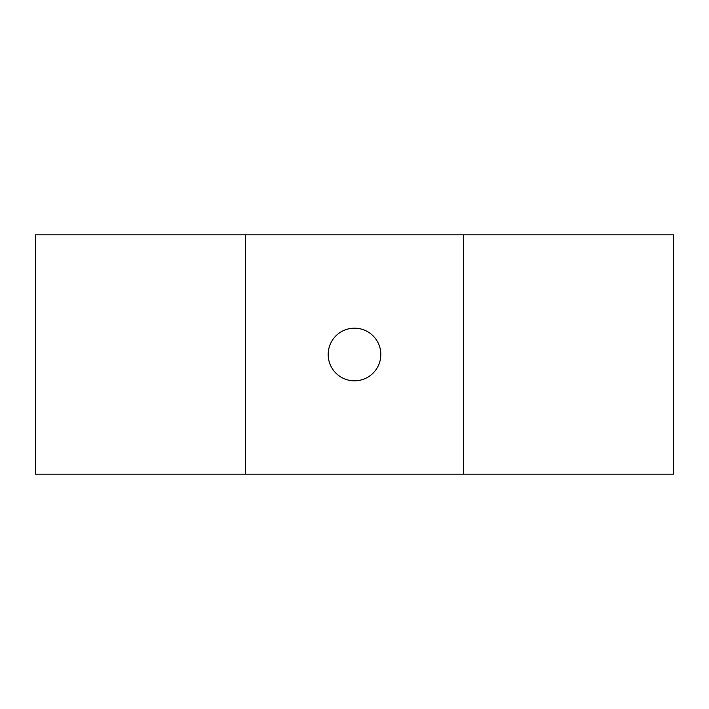 <?xml version="1.0" encoding="UTF-8"?>
<svg xmlns="http://www.w3.org/2000/svg" width="709" height="709" viewBox="0 0 709 709"><rect width="100%" height="100%" fill="white"/><g stroke="black" fill="none" stroke-linecap="round" stroke-linejoin="round"><path stroke-width="1.06" d="M354.5 328.178A26.322 26.322 0 0 0 328.178 354.5A26.322 26.322 0 0 0 354.5 380.822A26.322 26.322 0 0 0 380.822 354.5A26.322 26.322 0 0 0 354.5 328.178M463.349 474.144L35.45 474.144L35.45 234.856L673.55 234.856L673.55 474.144L463.349 474.144L463.349 234.856M245.651 474.144L245.651 234.856"/></g></svg>
